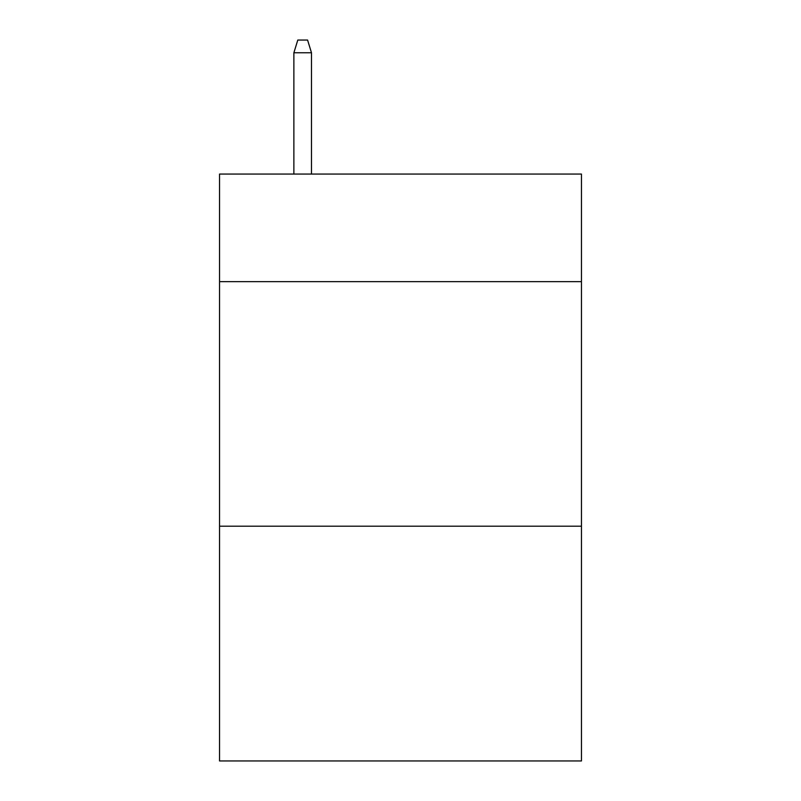 <?xml version="1.0" encoding="UTF-8"?>
<svg xmlns="http://www.w3.org/2000/svg" width="801" height="801" viewBox="0 0 801 801"><rect width="100%" height="100%" fill="white"/><g stroke="black" fill="none" stroke-linecap="round" stroke-linejoin="round"><path stroke-width="1.2" d="M581.456 281.652L581.456 174.057L219.544 174.057L219.544 281.652L581.456 281.652L581.456 760.95L219.544 760.95L219.544 281.652M581.456 526.197L219.544 526.197M311.489 174.057L311.489 52.766L293.877 52.766L293.877 174.057M293.877 52.766L297.792 40.05L307.574 40.05L311.489 52.766"/></g></svg>
